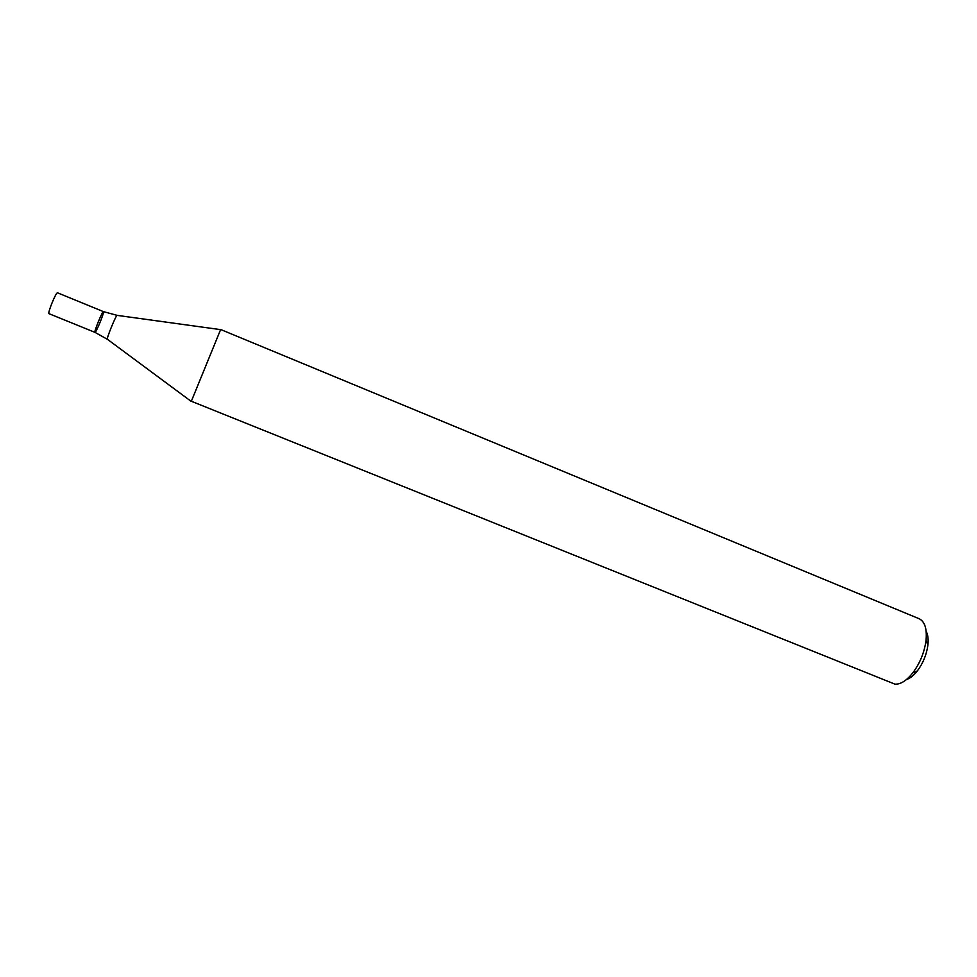 <?xml version="1.0" encoding="UTF-8"?>
<svg xmlns="http://www.w3.org/2000/svg" width="977" height="977" viewBox="0 0 977 977"><rect width="100%" height="100%" fill="white"/><g stroke="black" fill="none" stroke-linecap="round" stroke-linejoin="round"><path stroke-width="1.47" d="M894.895 684.132C900.501 684.511 906.461 680.774 912.762 672.933C919.98 663.224 924.413 652.38 926.037 640.399C927.1 628.724 924.792 621.506 919.113 618.722L220.655 329.505L191.333 401.254L894.895 684.132M906.497 679.503C910.112 678.356 913.727 675.498 917.342 670.93C923.094 663.2 926.611 654.578 927.906 645.028C928.516 639.239 927.942 634.671 926.159 631.313M94.977 332.363L49.021 313.69C47.226 313.593 56.19 291.635 57.533 292.819L103.44 311.626C102.524 310.637 93.633 332.436 94.977 332.363C95.807 333.291 103.928 313.788 103.525 311.834L103.44 311.626C102.524 310.637 93.633 332.436 94.977 332.363L107.47 339.349L191.272 401.449M103.44 311.626L117.252 315.388C116.69 313.238 105.565 340.485 107.47 339.349M927.906 645.028L926.037 640.399M917.342 670.93L912.762 672.933M117.252 315.388L220.57 329.628"/></g></svg>
